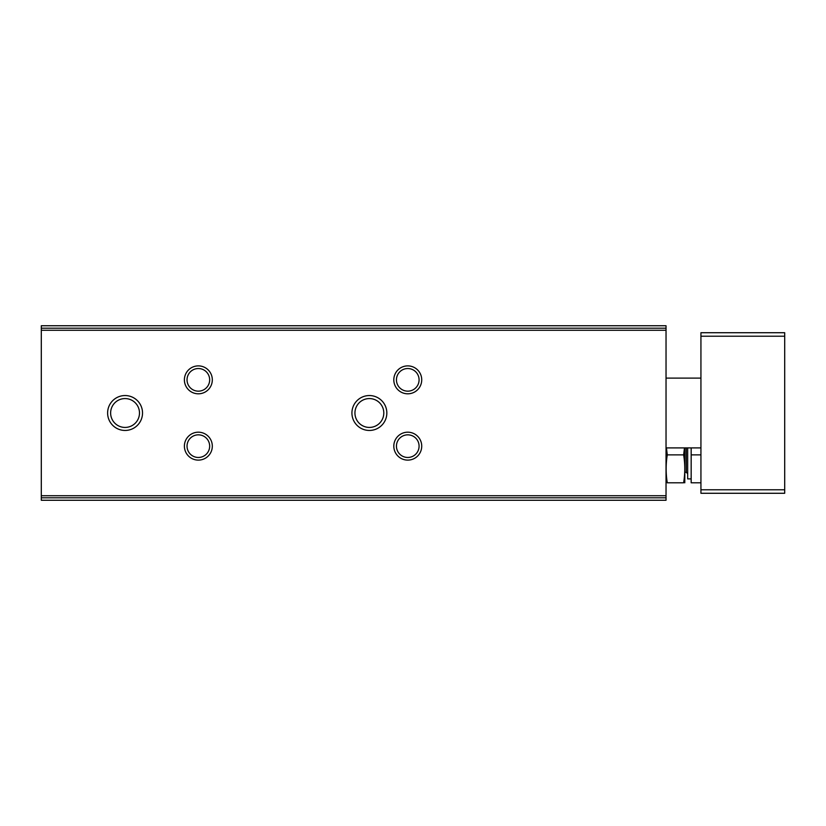 <?xml version="1.0" encoding="UTF-8"?>
<svg xmlns="http://www.w3.org/2000/svg" width="826" height="826" viewBox="0 0 826 826"><rect width="100%" height="100%" fill="white"/><g stroke="black" fill="none" stroke-linecap="round" stroke-linejoin="round"><path stroke-width="1.24" d="M41.3 497.799L41.3 500.257L666.035 500.257L666.035 325.743L41.3 325.743L41.3 497.799L666.035 497.799M107.617 413A17.449 17.449 0 0 0 133.791 428.116A17.449 17.449 0 0 0 133.791 397.884A17.449 17.449 0 0 0 107.617 413M351.928 413A17.449 17.449 0 0 0 378.101 428.116A17.449 17.449 0 0 0 378.101 397.884A17.449 17.449 0 0 0 351.928 413M184.394 379.846A13.959 13.959 0 0 0 205.333 391.937A13.959 13.959 0 0 0 205.333 367.756A13.959 13.959 0 0 0 184.394 379.846M393.806 379.846A13.959 13.959 0 0 0 414.745 391.937A13.959 13.959 0 0 0 414.745 367.756A13.959 13.959 0 0 0 393.806 379.846M184.394 446.154A13.959 13.959 0 0 0 205.333 458.244A13.959 13.959 0 0 0 205.333 434.063A13.959 13.959 0 0 0 184.394 446.154M393.806 446.154A13.959 13.959 0 0 0 414.745 458.244A13.959 13.959 0 0 0 414.745 434.063A13.959 13.959 0 0 0 393.806 446.154M396.449 446.154A11.316 11.316 0 0 0 413.423 455.952A11.316 11.316 0 0 0 413.423 436.355A11.316 11.316 0 0 0 396.449 446.154M187.037 446.154A11.316 11.316 0 0 0 204.012 455.952A11.316 11.316 0 0 0 204.012 436.355A11.316 11.316 0 0 0 187.037 446.154M396.449 379.846A11.316 11.316 0 0 0 413.423 389.645A11.316 11.316 0 0 0 413.423 370.048A11.316 11.316 0 0 0 396.449 379.846M187.037 379.846A11.316 11.316 0 0 0 204.012 389.645A11.316 11.316 0 0 0 204.012 370.048A11.316 11.316 0 0 0 187.037 379.846M354.943 413A14.424 14.424 0 0 0 376.584 425.493A14.424 14.424 0 0 0 376.584 400.507A14.424 14.424 0 0 0 354.943 413M110.632 413A14.424 14.424 0 0 0 132.274 425.493A14.424 14.424 0 0 0 132.274 400.507A14.424 14.424 0 0 0 110.632 413M784.7 489.787L784.7 332.723L700.933 332.723L700.933 493.277L784.7 493.277L784.7 489.787L700.933 489.787M700.933 378.101L666.035 378.101M667.284 454.878L683.629 454.878C685.157 464.191 685.157 473.494 683.629 482.807L667.284 482.807C665.766 482.807 665.766 482.807 667.284 482.807C665.766 473.494 665.766 464.191 667.284 454.878L666.437 447.899M684.475 447.899L683.629 454.878M683.629 482.807C685.157 482.807 685.157 482.807 683.629 482.807M684.878 447.899L684.785 482.807M691.166 447.899L691.166 482.807L700.933 482.807M691.166 478.894L687.676 478.894L687.676 447.899M684.878 472.327L686.282 472.327L687.676 473.732M700.933 454.878L691.166 454.878M41.3 328.201L666.035 328.201M41.3 330.266L666.035 330.266M41.3 495.734L666.035 495.734M784.7 336.213L700.933 336.213M686.282 472.327L686.282 447.899M700.933 447.899L666.035 447.899"/></g></svg>
